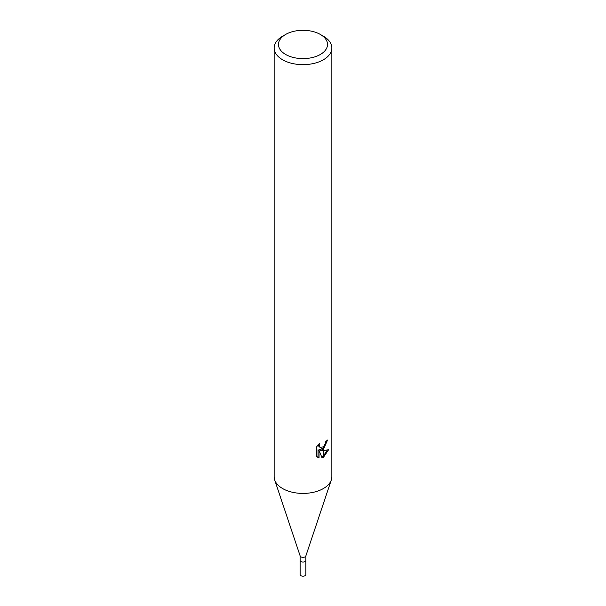 <?xml version="1.0" encoding="UTF-8"?>
<svg xmlns="http://www.w3.org/2000/svg" width="606" height="606" viewBox="0 0 606 606"><rect width="100%" height="100%" fill="white"/><g stroke="black" fill="none" stroke-linecap="round" stroke-linejoin="round"><path stroke-width="0.91" d="M331.285 480.035L305.833 555.99A2.886 1.667 180 0 1 305.038 556.853A2.886 1.667 180 0 1 302.159 557.27A2.886 1.667 180 0 1 300.167 555.99L274.715 480.035M305.886 555.838L305.886 560.383A2.886 1.667 180 0 1 305.038 561.565A2.886 1.667 180 0 1 301.894 561.929A2.886 1.667 180 0 1 300.114 560.383L300.114 555.838M320.339 54.472A24.528 14.158 180 0 1 285.661 54.472A24.528 14.158 180 0 1 285.661 34.451A24.528 14.158 180 0 1 285.661 34.444A24.528 14.158 180 0 1 320.339 34.451A24.528 14.158 180 0 1 320.339 54.472M320.339 34.451L323.399 36.216A28.853 16.657 180 0 1 331.853 47.995A28.853 16.657 180 0 1 323.399 59.774A28.853 16.657 180 0 1 291.956 63.38A28.853 16.657 180 0 1 274.147 47.995A28.853 16.657 180 0 1 282.601 36.216L285.661 34.444M282.601 36.216L285.661 34.451M331.853 47.995L331.853 476.755A28.853 16.657 180 0 1 323.399 488.534A28.853 16.657 180 0 1 291.956 492.148A28.853 16.657 180 0 1 274.147 476.755L274.147 47.995M316.415 456.379L316.415 447.084L319.453 443.327L319.044 445.168L320.165 447.372L323.256 446.887L323.256 449.372L320.635 450.311L323.256 450.387L323.256 457.363L322.044 457.856L319.051 450.394L319.051 457.924L316.423 456.371M323.256 446.895A4.606 2.659 120 0 0 323.543 446.652L325.49 443.44L325.793 441.516A28.853 16.657 0 0 0 327.551 440.054L323.543 449.16A7.583 4.378 -60 0 1 323.256 449.372M323.543 457.204L323.543 450.387L328.543 449.803L323.543 457.204A10.446 6.03 -60 0 1 323.256 457.363M323.256 447.932L319.604 449.713L320.635 450.311M323.543 447.622L326.384 441.054M323.543 449.167L323.543 446.652M320.165 447.372L319.135 446.781L318.014 444.872M317.158 457.022L318.014 457.318M319.051 457.924L318.014 457.325L318.014 449.788L319.051 450.394M321.718 457.015L323.256 456.121M323.543 455.886L327.187 450.099M331.33 479.922A28.853 16.657 180 0 1 323.399 488.534M305.886 560.421L305.886 574.518A2.886 1.667 180 0 1 305.038 575.7A2.886 1.667 180 0 1 301.894 576.064A2.886 1.667 180 0 1 300.114 574.518L300.114 560.421"/></g></svg>
